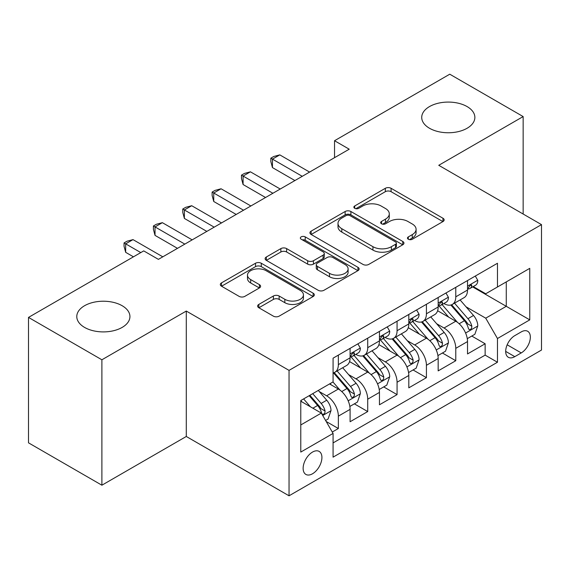 <?xml version="1.0" encoding="UTF-8"?>
<svg xmlns="http://www.w3.org/2000/svg" width="570" height="570" viewBox="0 0 570 570"><rect width="100%" height="100%" fill="white"/><g stroke="black" fill="none" stroke-linecap="round" stroke-linejoin="round"><path stroke-width="0.85" d="M408.305 239.243A2.85 1.646 0 0 0 412.338 239.243L442.954 221.566A4.075 2.351 0 0 0 444.151 219.906A4.075 2.351 0 0 0 442.954 218.239L391.091 188.299A4.075 2.351 0 0 0 385.327 188.299L354.711 205.969A2.85 1.646 0 0 0 353.87 207.138A2.85 1.646 0 0 0 354.711 208.299A2.85 1.646 0 0 0 358.744 208.299L362.705 206.012A13.039 7.531 0 0 1 381.145 206.012L385.47 208.506A13.039 7.531 0 0 1 389.289 213.835A13.039 7.531 0 0 1 385.47 219.158L381.508 221.445A2.85 1.646 0 0 0 380.674 222.606A2.85 1.646 0 0 0 381.508 223.775A2.85 1.646 0 0 0 385.541 223.775L389.502 221.488A13.039 7.531 0 0 1 407.942 221.488L412.267 223.982A13.039 7.531 0 0 1 416.086 229.304A13.039 7.531 0 0 1 412.267 234.626L408.305 236.913A2.85 1.646 0 0 0 407.472 238.082A2.85 1.646 0 0 0 408.305 239.243L408.305 236.913M122.144 305.719A26.569 15.34 0 0 0 93.188 302.392A26.569 15.34 0 0 0 76.786 316.564A26.569 15.34 0 0 0 84.574 327.415A26.569 15.34 0 0 0 113.53 330.735A26.569 15.34 0 0 0 129.931 316.564A26.569 15.34 0 0 0 122.144 305.719M467.079 106.569A26.569 15.34 0 0 0 438.123 103.248A26.569 15.34 0 0 0 421.722 117.42A26.569 15.34 0 0 0 429.509 128.264A26.569 15.34 0 0 0 458.465 131.592A26.569 15.34 0 0 0 474.867 117.42A26.569 15.34 0 0 0 467.079 106.569M312.524 473.77A13.288 7.674 120 0 0 321.202 462.056A13.288 7.674 120 0 0 319.164 451.411A13.288 7.674 120 0 0 312.524 452.074A13.288 7.674 120 0 0 303.846 463.78A13.288 7.674 120 0 0 305.876 474.425A13.288 7.674 120 0 0 312.524 473.77M258.83 304.416A4.075 2.351 0 0 0 257.633 306.083A4.075 2.351 0 0 0 258.83 307.743L273.379 316.143A4.075 2.351 0 0 0 279.143 316.143L313.144 296.514A4.075 2.351 0 0 0 314.334 294.854A4.075 2.351 0 0 0 313.144 293.187L261.274 263.24A4.075 2.351 0 0 0 255.517 263.24L221.509 282.87A4.075 2.351 0 0 0 220.319 284.537A4.075 2.351 0 0 0 221.509 286.197L239.087 296.35A4.075 2.351 0 0 0 244.851 296.35L259.4 287.95A4.075 2.351 0 0 0 260.597 286.283A4.075 2.351 0 0 0 259.4 284.622L250.686 279.585A10.901 6.291 0 0 1 247.494 275.139A10.901 6.291 0 0 1 254.22 269.325A10.901 6.291 0 0 1 266.105 270.686L300.248 290.401A10.901 6.291 0 0 1 303.44 294.854A10.901 6.291 0 0 1 296.714 300.668A10.901 6.291 0 0 1 284.836 299.3L279.143 296.015A4.075 2.351 0 0 0 273.379 296.015L258.83 304.416L258.83 307.743M186.29 311.056L101.888 359.784L28.5 317.412L28.5 442.833L101.888 485.205L186.29 436.478L289.04 495.8L289.04 370.379L186.29 311.056L186.29 436.478M523.153 214.028L523.153 116.572L438.75 165.3L541.5 224.623L289.04 370.379M523.153 116.572L449.759 74.2L334.54 140.726L334.54 157.669M28.5 317.412L143.726 250.893L158.403 259.364L349.218 149.198L334.54 140.726M362.99 264.409A4.075 2.351 0 0 0 368.754 264.409L402.755 244.779A4.075 2.351 0 0 0 403.952 243.112A4.075 2.351 0 0 0 402.755 241.452L350.892 211.506A4.075 2.351 0 0 0 345.128 211.506L311.127 231.135A4.075 2.351 0 0 0 309.93 232.795A4.075 2.351 0 0 0 311.127 234.462L362.99 264.409M302.328 239.863A2.85 1.646 0 0 1 305.221 240.262L305.221 236.871L357.953 267.316A4.075 2.351 0 0 1 359.143 268.983A4.075 2.351 0 0 1 357.953 270.643L323.952 290.28A4.075 2.351 0 0 1 318.188 290.28L266.318 260.333L266.318 257.006A4.075 2.351 0 0 0 265.128 258.666A4.075 2.351 0 0 0 266.318 260.333M266.318 257.006L280.868 248.606A4.075 2.351 0 0 1 286.632 248.606L307.672 260.746A4.075 2.351 0 0 0 313.429 260.746L323.083 255.175A4.075 2.351 0 0 0 324.28 253.508A4.075 2.351 0 0 0 323.083 251.847L301.188 239.201A2.85 1.646 0 0 1 300.347 238.039A2.85 1.646 0 0 1 302.107 236.514A2.85 1.646 0 0 1 305.221 236.871M332.26 432.032L338.352 428.512L326.175 421.479M319.243 391.547L326.61 395.801A16.608 9.59 60 0 1 338.352 416.143L350.094 409.36L350.094 421.736L367.714 411.561L354.355 403.852M348.598 374.597L355.972 378.851A16.608 9.59 60 0 1 367.714 399.192L379.456 392.409L379.456 404.786L397.069 394.618L383.71 386.902M377.953 357.647L385.327 361.907A16.608 9.59 60 0 1 397.069 382.242L408.811 375.466L408.811 387.835L426.424 377.668L413.065 369.959M407.308 340.703L414.682 344.957A16.608 9.59 60 0 1 426.424 365.292L438.166 358.516L438.166 370.885L455.779 360.717L455.779 348.348A16.608 9.59 -120 0 0 444.037 328.007L436.67 323.753M442.42 353.008L455.779 360.717M350.094 409.36A16.608 9.59 -120 0 0 338.352 389.025L329.546 383.938M379.456 392.409A16.608 9.59 -120 0 0 367.714 372.075L349.56 361.594M408.811 375.466A16.608 9.59 -120 0 0 397.069 355.124L378.915 344.643M438.166 358.516A16.608 9.59 -120 0 0 426.424 338.174L408.27 327.693M521.244 331.904L514.788 335.637A12.868 7.431 120 0 0 506.381 346.973A12.868 7.431 120 0 0 508.347 357.29A12.868 7.431 120 0 0 514.788 356.649L521.244 352.923A12.868 7.431 120 0 0 529.651 341.58A12.868 7.431 120 0 0 527.678 331.27A12.868 7.431 120 0 0 521.244 331.904M289.04 495.8L541.5 350.044L541.5 224.623M300.782 424.956L321.33 413.086L333.072 433.428L333.072 457.154L497.468 362.242L497.468 338.516L485.726 318.174L466.025 306.803M333.072 433.428L300.782 452.074L300.782 400.546L333.072 381.907L333.072 358.174L497.468 263.262L497.468 286.988L529.758 268.349L529.758 319.87L497.468 338.516M355.815 354.355L355.972 354.447A16.608 9.59 60 0 0 364.273 355.267L376.015 348.491A16.608 9.59 -120 0 0 379.456 340.889L379.456 331.398M385.17 337.411L385.327 337.497A16.608 9.59 60 0 0 393.628 338.323L405.37 331.541A16.608 9.59 -120 0 0 408.811 323.938L408.811 314.448M414.525 320.461L414.682 320.547A16.608 9.59 60 0 0 422.983 321.373L434.725 314.59A16.608 9.59 -120 0 0 438.166 306.988L438.166 297.497M333.072 442.918L485.134 355.124L485.134 343.767L467.521 353.942L467.521 341.565A16.608 9.59 -120 0 0 455.779 321.231L437.625 310.75M443.88 303.511L444.037 303.603A16.608 9.59 -120 0 0 452.338 304.423A16.608 9.59 -120 0 0 455.779 296.82L455.779 287.33M452.338 304.423L464.08 297.647A16.608 9.59 -120 0 0 467.521 290.044L467.521 280.547M338.352 355.124L338.352 364.615A16.608 9.59 60 0 1 334.918 372.217A16.608 9.59 60 0 1 333.072 372.887M334.918 372.217L346.66 365.441A16.608 9.59 -120 0 0 350.094 357.839L350.094 348.348M367.714 338.174L367.714 347.664A16.608 9.59 60 0 1 364.273 355.267M397.069 321.224L397.069 330.721A16.608 9.59 60 0 1 393.628 338.323M426.424 304.28L426.424 313.771A16.608 9.59 60 0 1 422.983 321.373M426.424 365.292L426.424 377.668M397.069 382.242L397.069 394.618M367.714 399.192L367.714 411.561M338.352 416.143L338.352 428.512M321.33 413.086L300.782 401.223M485.726 318.174L506.274 306.311L506.274 281.908L529.758 268.349M472.651 286.902L529.758 319.87M473.243 286.56L485.726 293.771L497.468 286.988M101.888 359.784L101.888 485.205M471.782 336.058L485.134 343.767M485.134 355.124L497.468 362.242M409.445 239.649L412.267 238.018A13.039 7.531 0 0 0 416.086 232.695L416.086 229.304M389.289 213.835L389.289 217.22A13.039 7.531 0 0 1 385.47 222.549L382.648 224.174M442.904 221.602L391.091 191.684A4.075 2.351 0 0 0 385.327 191.684L355.851 208.706M402.705 244.808L350.892 214.89A4.075 2.351 0 0 0 345.128 214.89L311.177 234.491M395.551 244.273A2.85 1.646 0 0 0 396.392 243.112A2.85 1.646 0 0 0 395.551 241.951L350.03 215.66A2.85 1.646 0 0 0 345.99 215.66L341.815 218.075A13.039 7.531 0 0 0 337.996 223.397A13.039 7.531 0 0 0 341.815 228.72L372.937 246.689A13.039 7.531 0 0 0 391.376 246.689L395.551 244.273L395.551 247.665A2.85 1.646 0 0 0 396.392 246.504L396.392 243.112M337.996 223.397L337.996 226.789A13.039 7.531 0 0 0 341.815 232.111L341.815 228.72M395.551 247.665L391.376 250.08A13.039 7.531 0 0 1 372.937 250.08L341.815 232.111M266.375 260.362L280.868 251.99L280.868 248.606M324.28 253.508L324.28 256.899A4.075 2.351 0 0 1 323.083 258.566L313.429 264.138A4.075 2.351 0 0 1 307.672 264.138L286.632 251.99A4.075 2.351 0 0 0 280.868 251.99M305.221 240.262L357.896 270.679M329.496 273.351A10.901 6.291 0 0 0 341.373 274.712A10.901 6.291 0 0 0 348.106 268.897A10.901 6.291 0 0 0 344.914 264.452L332.88 257.505A4.075 2.351 0 0 0 327.116 257.505L317.469 263.076A4.075 2.351 0 0 0 316.272 264.737A4.075 2.351 0 0 0 317.469 266.404L329.496 273.351L329.496 276.742A10.901 6.291 0 0 0 341.373 278.103A10.901 6.291 0 0 0 348.106 272.289L348.106 268.897M316.272 264.737L316.272 268.128A4.075 2.351 0 0 0 317.469 269.795L317.469 266.404M329.496 276.742L317.469 269.795M303.44 294.854L303.44 298.238A10.901 6.291 0 0 1 296.714 304.052A10.901 6.291 0 0 1 284.836 302.691L279.143 299.407A4.075 2.351 0 0 0 273.379 299.407L258.88 307.779M247.494 275.139L247.494 278.531A10.901 6.291 0 0 0 250.686 282.977L250.686 279.585M259.35 287.978L250.686 282.977M313.087 296.55L261.274 266.632A4.075 2.351 0 0 0 255.517 266.632L221.566 286.233M467.279 338.658L474.86 334.277L477.795 325.805A11.001 6.348 -120 0 0 473.513 315.474L460.097 299.941M457.411 322.299L442.085 304.551M448.69 317.134L439.791 306.831A26.363 15.219 -120 0 0 438.971 305.912M450.841 305.021L464.415 320.725A11.001 6.348 60 0 1 468.333 328.306L469.131 329.61L470.62 329.403L471.618 328.192L471.853 326.275A11.001 6.348 -120 0 0 467.934 318.694L454.518 303.162M451.639 304.765L466.217 321.644A5.607 3.235 60 0 1 467.635 323.831L471.853 326.275M475.302 276.058L477.795 280.383A11.001 6.348 60 0 1 475.515 285.249L469.944 288.47A11.001 6.348 -120 0 0 471.853 285.933L471.625 284.957L470.25 285.235L468.333 287.971A11.001 6.348 60 0 1 467.521 289.531M302.25 176.315L272.453 159.115L279.792 154.876L309.588 172.076M467.892 288.983L467.934 288.983A11.001 6.348 -120 0 0 469.944 288.47M294.904 180.555L272.453 167.587L272.453 159.115L270.836 158.182L273.771 156.486L279.792 154.876M272.453 167.587L270.836 161.574L270.836 158.182M437.917 355.609L445.505 351.227L448.44 342.755A11.001 6.348 -120 0 0 444.158 332.424L430.742 316.892M428.056 339.25L412.723 321.501M419.335 334.084L410.436 323.781A26.363 15.219 -120 0 0 409.616 322.862M421.486 321.972L435.053 337.675A11.001 6.348 60 0 1 438.978 345.256L439.776 346.56L441.266 346.353L442.256 345.142L442.498 343.218A11.001 6.348 -120 0 0 438.579 335.644L425.163 320.112M422.284 321.715L436.862 338.587A5.607 3.235 60 0 1 438.273 340.782L442.498 343.218M408.562 372.559L416.15 368.177L419.085 359.698A11.001 6.348 -120 0 0 414.796 349.374L401.387 333.842M398.701 356.2L383.368 338.452M389.973 351.027L381.081 340.732A26.363 15.219 -120 0 0 380.261 339.813M392.132 338.915L405.697 354.626A11.001 6.348 60 0 1 409.623 362.207L410.421 363.51L411.911 363.297L412.901 362.093L413.143 360.169A11.001 6.348 -120 0 0 409.224 352.588L395.808 337.062M392.93 338.658L407.507 355.538A5.607 3.235 60 0 1 408.918 357.732L413.143 360.169M379.207 389.502L386.795 385.128L389.73 376.649A11.001 6.348 -120 0 0 385.441 366.318L372.032 350.792M369.346 373.151L354.013 355.402M360.618 367.978L351.719 357.675A26.363 15.219 -120 0 0 350.906 356.763M362.777 355.865L376.343 371.576A11.001 6.348 60 0 1 380.268 379.15L381.066 380.454L382.548 380.247L383.546 379.036L383.788 377.119A11.001 6.348 -120 0 0 379.862 369.538L366.453 354.013M363.575 355.609L378.152 372.488A5.607 3.235 60 0 1 379.563 374.682L383.788 377.119M349.852 406.453L357.44 402.071L360.368 393.599A11.001 6.348 -120 0 0 356.086 383.268L342.677 367.736M339.984 390.094L332.966 381.964M331.263 384.928L330.123 383.61M333.421 372.816L346.988 388.519A11.001 6.348 60 0 1 350.906 396.1L351.711 397.404L353.193 397.197L354.191 395.986L354.433 394.07A11.001 6.348 -120 0 0 350.507 386.489L337.098 370.956M334.219 372.559L348.797 389.438A5.607 3.235 60 0 1 350.208 391.626L354.433 394.07M445.947 293.009L448.44 297.326A11.001 6.348 60 0 1 446.16 302.2L440.582 305.42A11.001 6.348 -120 0 0 442.498 302.884L442.27 301.908L440.895 302.178L438.978 304.914A11.001 6.348 60 0 1 438.166 306.482M272.887 193.266L243.091 176.059L250.43 171.827L280.226 189.026M438.537 305.933L438.579 305.933A11.001 6.348 -120 0 0 440.582 305.42M265.549 197.505L243.091 184.537L243.091 176.059L241.481 175.133L244.416 173.437L250.43 171.827M243.091 184.537L241.481 178.517L241.481 175.133M416.592 309.959L419.085 314.277A11.001 6.348 60 0 1 416.805 319.143L411.226 322.363A11.001 6.348 -120 0 0 413.143 319.834L412.915 318.858L411.54 319.129L409.623 321.865A11.001 6.348 60 0 1 408.811 323.432M243.533 210.216L213.736 193.009L221.075 188.777L250.871 205.977M409.174 322.884L409.224 322.884A11.001 6.348 -120 0 0 411.226 322.363M236.194 214.448L213.736 201.488L213.736 193.009L212.126 192.076L215.061 190.387L221.075 188.777M213.736 201.488L212.126 195.467L212.126 192.076M387.23 326.902L389.73 331.227A11.001 6.348 60 0 1 387.45 336.093L381.872 339.314A11.001 6.348 -120 0 0 383.788 336.777L383.553 335.801L382.178 336.079L380.268 338.815A11.001 6.348 60 0 1 379.456 340.383M214.178 227.159L184.381 209.96L191.719 205.72L221.516 222.927M379.82 339.827L379.862 339.827A11.001 6.348 -120 0 0 381.872 339.314M206.839 231.399L184.381 218.431L184.381 209.96L182.77 209.026L185.706 207.33L191.719 205.72M184.381 218.431L182.77 212.418L182.77 209.026M357.875 343.853L360.368 348.177A11.001 6.348 60 0 1 358.095 353.044L352.517 356.264A11.001 6.348 -120 0 0 354.433 353.728L354.198 352.752L352.823 353.03L350.906 355.766A11.001 6.348 60 0 1 350.094 357.326M184.822 244.11L155.026 226.91L162.364 222.671L192.161 239.87M350.464 356.777L350.507 356.777A11.001 6.348 -120 0 0 352.517 356.264M177.484 248.349L155.026 235.382L155.026 226.91L153.408 225.977L156.344 224.281L162.364 222.671M155.026 235.382L153.408 229.368L153.408 225.977M325.584 420.461L328.078 419.021L331.013 410.55A11.001 6.348 -120 0 0 326.731 400.218L318.288 390.443M310.401 406.78L303.611 398.915M301.908 401.878L300.782 400.575M309.182 395.694L317.632 405.47A11.001 6.348 60 0 1 321.551 413.051L322.356 414.354L323.838 414.148L324.836 412.936L325.078 411.013A11.001 6.348 -120 0 0 321.152 403.439L312.709 393.663M309.866 395.302L319.442 406.382A5.607 3.235 60 0 1 320.853 408.576L325.078 411.013M140.79 252.588L125.671 243.853L133.01 239.621L162.806 256.821M133.451 256.821L125.671 252.332L125.671 243.853L124.053 242.927L126.989 241.231L133.01 239.621M125.671 252.332L124.053 246.311L124.053 242.927M326.61 395.801L338.352 389.025M355.972 378.851L367.714 372.075M385.327 361.907L397.069 355.124M414.682 344.957L426.424 338.174M444.037 328.007L455.779 321.231M455.779 296.82L467.521 290.044M338.352 364.615L350.094 357.839M367.714 347.664L379.456 340.889M397.069 330.721L408.811 323.938M426.424 313.771L438.166 306.988M455.779 348.348L467.521 341.565M507.165 344.793L521.244 352.923M505.683 351.398L514.788 356.649M412.267 238.018L412.267 234.626M381.508 223.775L381.508 221.445M385.47 222.549L385.47 219.158M354.711 208.299L354.711 205.969M385.327 191.684L385.327 188.299M391.091 191.684L391.091 188.299M442.954 221.566L442.954 218.239M311.127 234.462L311.127 231.135M345.128 214.89L345.128 211.506M350.892 214.89L350.892 211.506M402.755 244.779L402.755 241.452M372.937 250.08L372.937 246.689M391.376 250.08L391.376 246.689M286.632 251.99L286.632 248.606M307.672 264.138L307.672 260.746M313.429 264.138L313.429 260.746M323.083 258.566L323.083 255.175M357.953 270.643L357.953 267.316M273.379 299.407L273.379 296.015M279.143 299.407L279.143 296.015M284.836 302.691L284.836 299.3M259.4 287.95L259.4 284.622M221.509 286.197L221.509 282.87M255.517 266.632L255.517 263.24M261.274 266.632L261.274 263.24M313.144 296.514L313.144 293.187M465.597 333.015L477.724 326.019M467.934 318.694L473.513 315.474M459.164 323.76L464.415 320.725M477.724 280.255L467.521 286.147M470.435 285.114L471.853 285.933M436.242 349.966L448.369 342.962M438.579 335.644L444.158 332.424M429.809 340.703L435.053 337.675M406.887 366.916L419.014 359.912M409.224 352.588L414.796 349.374M400.453 357.654L405.697 354.626M377.532 383.859L389.652 376.863M379.862 369.538L385.441 366.318M371.099 374.604L376.343 371.576M348.17 400.81L360.297 393.813M350.507 386.489L356.086 383.268M341.736 391.554L346.988 388.519M448.369 297.205L438.166 303.09M441.08 302.064L442.498 302.884M419.014 314.148L408.811 320.041M411.725 319.015L413.143 319.834M389.652 331.099L379.456 336.991M382.37 335.958L383.788 336.777M360.297 348.049L350.094 353.942M353.008 352.908L354.433 353.728M322.72 415.501L330.942 410.756M321.152 403.439L326.731 400.218M312.88 408.213L317.632 405.47"/></g></svg>
